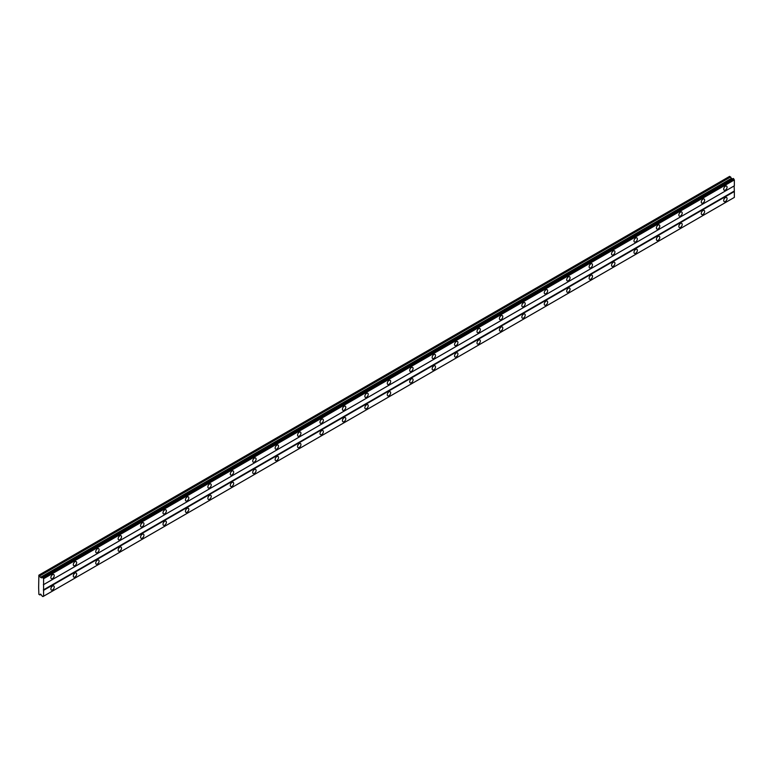 <?xml version="1.0" encoding="UTF-8"?>
<svg xmlns="http://www.w3.org/2000/svg" width="773" height="773" viewBox="0 0 773 773"><rect width="100%" height="100%" fill="white"/><g stroke="black" fill="none" stroke-linecap="round" stroke-linejoin="round"><path stroke-width="1.16" d="M725.383 190.09A2.377 1.372 120 0 0 726.929 187.994A2.377 1.372 120 0 0 726.572 186.09A2.377 1.372 120 0 0 725.383 186.206A2.377 1.372 120 0 0 723.828 188.303A2.377 1.372 120 0 0 724.185 190.206A2.377 1.372 120 0 0 725.383 190.09M52.554 578.542A2.377 1.372 120 0 0 54.11 576.445A2.377 1.372 120 0 0 53.743 574.532A2.377 1.372 120 0 0 52.554 574.658A2.377 1.372 120 0 0 50.999 576.755A2.377 1.372 120 0 0 51.366 578.658A2.377 1.372 120 0 0 52.554 578.542M74.981 565.594A2.377 1.372 120 0 0 76.537 563.498A2.377 1.372 120 0 0 76.169 561.585A2.377 1.372 120 0 0 74.981 561.71A2.377 1.372 120 0 0 73.425 563.807A2.377 1.372 120 0 0 73.793 565.71A2.377 1.372 120 0 0 74.981 565.594M97.408 552.647A2.377 1.372 120 0 0 98.963 550.55A2.377 1.372 120 0 0 98.596 548.637A2.377 1.372 120 0 0 97.408 548.762A2.377 1.372 120 0 0 95.852 550.849A2.377 1.372 120 0 0 96.219 552.763A2.377 1.372 120 0 0 97.408 552.647M119.834 539.699A2.377 1.372 120 0 0 121.39 537.602A2.377 1.372 120 0 0 121.023 535.689A2.377 1.372 120 0 0 119.834 535.805A2.377 1.372 120 0 0 118.279 537.902A2.377 1.372 120 0 0 118.646 539.815A2.377 1.372 120 0 0 119.834 539.699M142.261 526.742A2.377 1.372 120 0 0 143.817 524.645A2.377 1.372 120 0 0 143.449 522.741A2.377 1.372 120 0 0 142.261 522.857A2.377 1.372 120 0 0 140.715 524.954A2.377 1.372 120 0 0 141.073 526.867A2.377 1.372 120 0 0 142.261 526.742M164.688 513.794A2.377 1.372 120 0 0 166.243 511.697A2.377 1.372 120 0 0 165.886 509.794A2.377 1.372 120 0 0 164.688 509.909A2.377 1.372 120 0 0 163.142 512.006A2.377 1.372 120 0 0 163.499 513.919A2.377 1.372 120 0 0 164.688 513.794M187.124 500.846A2.377 1.372 120 0 0 188.67 498.749A2.377 1.372 120 0 0 188.312 496.846A2.377 1.372 120 0 0 187.124 496.962A2.377 1.372 120 0 0 185.568 499.058A2.377 1.372 120 0 0 185.926 500.972A2.377 1.372 120 0 0 187.124 500.846M209.551 487.898A2.377 1.372 120 0 0 211.097 485.802A2.377 1.372 120 0 0 210.739 483.898A2.377 1.372 120 0 0 209.551 484.014A2.377 1.372 120 0 0 207.995 486.111A2.377 1.372 120 0 0 208.362 488.014A2.377 1.372 120 0 0 209.551 487.898M231.977 474.951A2.377 1.372 120 0 0 233.533 472.854A2.377 1.372 120 0 0 233.166 470.95A2.377 1.372 120 0 0 231.977 471.066A2.377 1.372 120 0 0 230.422 473.163A2.377 1.372 120 0 0 230.789 475.066A2.377 1.372 120 0 0 231.977 474.951M254.404 462.003A2.377 1.372 120 0 0 255.96 459.906A2.377 1.372 120 0 0 255.592 458.002A2.377 1.372 120 0 0 254.404 458.118A2.377 1.372 120 0 0 252.848 460.215A2.377 1.372 120 0 0 253.215 462.119A2.377 1.372 120 0 0 254.404 462.003M276.831 449.055A2.377 1.372 120 0 0 278.386 446.958A2.377 1.372 120 0 0 278.019 445.055A2.377 1.372 120 0 0 276.831 445.171A2.377 1.372 120 0 0 275.275 447.267A2.377 1.372 120 0 0 275.642 449.171A2.377 1.372 120 0 0 276.831 449.055M299.257 436.107A2.377 1.372 120 0 0 300.813 434.011A2.377 1.372 120 0 0 300.446 432.107A2.377 1.372 120 0 0 299.257 432.223A2.377 1.372 120 0 0 297.702 434.32A2.377 1.372 120 0 0 298.069 436.223A2.377 1.372 120 0 0 299.257 436.107M321.684 423.16A2.377 1.372 120 0 0 323.24 421.063A2.377 1.372 120 0 0 322.872 419.159A2.377 1.372 120 0 0 321.684 419.275A2.377 1.372 120 0 0 320.128 421.372A2.377 1.372 120 0 0 320.495 423.275A2.377 1.372 120 0 0 321.684 423.16M344.111 410.212A2.377 1.372 120 0 0 345.666 408.115A2.377 1.372 120 0 0 345.299 406.212A2.377 1.372 120 0 0 344.111 406.327A2.377 1.372 120 0 0 342.555 408.424A2.377 1.372 120 0 0 342.922 410.328A2.377 1.372 120 0 0 344.111 410.212M366.537 397.264A2.377 1.372 120 0 0 368.093 395.167A2.377 1.372 120 0 0 367.726 393.264A2.377 1.372 120 0 0 366.537 393.38A2.377 1.372 120 0 0 364.982 395.476A2.377 1.372 120 0 0 365.349 397.38A2.377 1.372 120 0 0 366.537 397.264M388.964 384.316A2.377 1.372 120 0 0 390.52 382.22A2.377 1.372 120 0 0 390.152 380.316A2.377 1.372 120 0 0 388.964 380.432A2.377 1.372 120 0 0 387.408 382.529A2.377 1.372 120 0 0 387.775 384.432A2.377 1.372 120 0 0 388.964 384.316M411.391 371.369A2.377 1.372 120 0 0 412.946 369.272A2.377 1.372 120 0 0 412.579 367.359A2.377 1.372 120 0 0 411.391 367.484A2.377 1.372 120 0 0 409.845 369.581A2.377 1.372 120 0 0 410.202 371.484A2.377 1.372 120 0 0 411.391 371.369M433.817 358.421A2.377 1.372 120 0 0 435.373 356.324A2.377 1.372 120 0 0 435.015 354.411A2.377 1.372 120 0 0 433.817 354.536A2.377 1.372 120 0 0 432.271 356.633A2.377 1.372 120 0 0 432.629 358.537A2.377 1.372 120 0 0 433.817 358.421M456.254 345.473A2.377 1.372 120 0 0 457.8 343.376A2.377 1.372 120 0 0 457.442 341.463A2.377 1.372 120 0 0 456.254 341.589A2.377 1.372 120 0 0 454.698 343.676A2.377 1.372 120 0 0 455.055 345.589A2.377 1.372 120 0 0 456.254 345.473M478.68 332.516A2.377 1.372 120 0 0 480.226 330.429A2.377 1.372 120 0 0 479.869 328.515A2.377 1.372 120 0 0 478.68 328.631A2.377 1.372 120 0 0 477.125 330.728A2.377 1.372 120 0 0 477.492 332.641A2.377 1.372 120 0 0 478.68 332.516M501.107 319.568A2.377 1.372 120 0 0 502.663 317.471A2.377 1.372 120 0 0 502.295 315.568A2.377 1.372 120 0 0 501.107 315.684A2.377 1.372 120 0 0 499.551 317.78A2.377 1.372 120 0 0 499.918 319.693A2.377 1.372 120 0 0 501.107 319.568M523.534 306.62A2.377 1.372 120 0 0 525.089 304.523A2.377 1.372 120 0 0 524.722 302.62A2.377 1.372 120 0 0 523.534 302.736A2.377 1.372 120 0 0 521.978 304.833A2.377 1.372 120 0 0 522.345 306.746A2.377 1.372 120 0 0 523.534 306.62M545.96 293.672A2.377 1.372 120 0 0 547.516 291.576A2.377 1.372 120 0 0 547.149 289.672A2.377 1.372 120 0 0 545.96 289.788A2.377 1.372 120 0 0 544.405 291.885A2.377 1.372 120 0 0 544.772 293.788A2.377 1.372 120 0 0 545.96 293.672M568.387 280.725A2.377 1.372 120 0 0 569.943 278.628A2.377 1.372 120 0 0 569.575 276.724A2.377 1.372 120 0 0 568.387 276.84A2.377 1.372 120 0 0 566.831 278.937A2.377 1.372 120 0 0 567.198 280.841A2.377 1.372 120 0 0 568.387 280.725M590.814 267.777A2.377 1.372 120 0 0 592.369 265.68A2.377 1.372 120 0 0 592.002 263.777A2.377 1.372 120 0 0 590.814 263.893A2.377 1.372 120 0 0 589.258 265.989A2.377 1.372 120 0 0 589.625 267.893A2.377 1.372 120 0 0 590.814 267.777M613.24 254.829A2.377 1.372 120 0 0 614.796 252.732A2.377 1.372 120 0 0 614.429 250.829A2.377 1.372 120 0 0 613.24 250.945A2.377 1.372 120 0 0 611.685 253.042A2.377 1.372 120 0 0 612.052 254.945A2.377 1.372 120 0 0 613.24 254.829M635.667 241.881A2.377 1.372 120 0 0 637.223 239.785A2.377 1.372 120 0 0 636.855 237.881A2.377 1.372 120 0 0 635.667 237.997A2.377 1.372 120 0 0 634.111 240.094A2.377 1.372 120 0 0 634.478 241.997A2.377 1.372 120 0 0 635.667 241.881M658.094 228.934A2.377 1.372 120 0 0 659.649 226.837A2.377 1.372 120 0 0 659.282 224.933A2.377 1.372 120 0 0 658.094 225.049A2.377 1.372 120 0 0 656.538 227.146A2.377 1.372 120 0 0 656.905 229.05A2.377 1.372 120 0 0 658.094 228.934M680.52 215.986A2.377 1.372 120 0 0 682.076 213.889A2.377 1.372 120 0 0 681.709 211.986A2.377 1.372 120 0 0 680.52 212.102A2.377 1.372 120 0 0 678.974 214.198A2.377 1.372 120 0 0 679.332 216.102A2.377 1.372 120 0 0 680.52 215.986M702.947 203.038A2.377 1.372 120 0 0 704.503 200.941A2.377 1.372 120 0 0 704.145 199.038A2.377 1.372 120 0 0 702.947 199.154A2.377 1.372 120 0 0 701.401 201.251A2.377 1.372 120 0 0 701.758 203.154A2.377 1.372 120 0 0 702.947 203.038M725.383 201.482A2.377 1.372 120 0 0 726.929 199.386A2.377 1.372 120 0 0 726.572 197.482A2.377 1.372 120 0 0 725.383 197.598A2.377 1.372 120 0 0 723.828 199.695A2.377 1.372 120 0 0 724.185 201.598A2.377 1.372 120 0 0 725.383 201.482M52.554 589.934A2.377 1.372 120 0 0 54.11 587.838A2.377 1.372 120 0 0 53.743 585.934A2.377 1.372 120 0 0 52.554 586.05A2.377 1.372 120 0 0 50.999 588.147A2.377 1.372 120 0 0 51.366 590.05A2.377 1.372 120 0 0 52.554 589.934M74.981 576.987A2.377 1.372 120 0 0 76.537 574.89A2.377 1.372 120 0 0 76.169 572.986A2.377 1.372 120 0 0 74.981 573.102A2.377 1.372 120 0 0 73.425 575.199A2.377 1.372 120 0 0 73.793 577.102A2.377 1.372 120 0 0 74.981 576.987M97.408 564.039A2.377 1.372 120 0 0 98.963 561.942A2.377 1.372 120 0 0 98.596 560.038A2.377 1.372 120 0 0 97.408 560.154A2.377 1.372 120 0 0 95.852 562.251A2.377 1.372 120 0 0 96.219 564.155A2.377 1.372 120 0 0 97.408 564.039M119.834 551.091A2.377 1.372 120 0 0 121.39 548.994A2.377 1.372 120 0 0 121.023 547.091A2.377 1.372 120 0 0 119.834 547.207A2.377 1.372 120 0 0 118.279 549.303A2.377 1.372 120 0 0 118.646 551.207A2.377 1.372 120 0 0 119.834 551.091M142.261 538.143A2.377 1.372 120 0 0 143.817 536.047A2.377 1.372 120 0 0 143.449 534.133A2.377 1.372 120 0 0 142.261 534.259A2.377 1.372 120 0 0 140.715 536.356A2.377 1.372 120 0 0 141.073 538.259A2.377 1.372 120 0 0 142.261 538.143M164.688 525.196A2.377 1.372 120 0 0 166.243 523.099A2.377 1.372 120 0 0 165.886 521.186A2.377 1.372 120 0 0 164.688 521.311A2.377 1.372 120 0 0 163.142 523.408A2.377 1.372 120 0 0 163.499 525.311A2.377 1.372 120 0 0 164.688 525.196M187.124 512.248A2.377 1.372 120 0 0 188.67 510.151A2.377 1.372 120 0 0 188.312 508.238A2.377 1.372 120 0 0 187.124 508.363A2.377 1.372 120 0 0 185.568 510.46A2.377 1.372 120 0 0 185.926 512.364A2.377 1.372 120 0 0 187.124 512.248M209.551 499.3A2.377 1.372 120 0 0 211.097 497.203A2.377 1.372 120 0 0 210.739 495.29A2.377 1.372 120 0 0 209.551 495.406A2.377 1.372 120 0 0 207.995 497.503A2.377 1.372 120 0 0 208.362 499.416A2.377 1.372 120 0 0 209.551 499.3M231.977 486.343A2.377 1.372 120 0 0 233.533 484.256A2.377 1.372 120 0 0 233.166 482.342A2.377 1.372 120 0 0 231.977 482.458A2.377 1.372 120 0 0 230.422 484.555A2.377 1.372 120 0 0 230.789 486.468A2.377 1.372 120 0 0 231.977 486.343M254.404 473.395A2.377 1.372 120 0 0 255.96 471.298A2.377 1.372 120 0 0 255.592 469.395A2.377 1.372 120 0 0 254.404 469.511A2.377 1.372 120 0 0 252.848 471.607A2.377 1.372 120 0 0 253.215 473.52A2.377 1.372 120 0 0 254.404 473.395M276.831 460.447A2.377 1.372 120 0 0 278.386 458.35A2.377 1.372 120 0 0 278.019 456.447A2.377 1.372 120 0 0 276.831 456.563A2.377 1.372 120 0 0 275.275 458.66A2.377 1.372 120 0 0 275.642 460.573A2.377 1.372 120 0 0 276.831 460.447M299.257 447.499A2.377 1.372 120 0 0 300.813 445.403A2.377 1.372 120 0 0 300.446 443.499A2.377 1.372 120 0 0 299.257 443.615A2.377 1.372 120 0 0 297.702 445.712A2.377 1.372 120 0 0 298.069 447.615A2.377 1.372 120 0 0 299.257 447.499M321.684 434.552A2.377 1.372 120 0 0 323.24 432.455A2.377 1.372 120 0 0 322.872 430.551A2.377 1.372 120 0 0 321.684 430.667A2.377 1.372 120 0 0 320.128 432.764A2.377 1.372 120 0 0 320.495 434.668A2.377 1.372 120 0 0 321.684 434.552M344.111 421.604A2.377 1.372 120 0 0 345.666 419.507A2.377 1.372 120 0 0 345.299 417.604A2.377 1.372 120 0 0 344.111 417.72A2.377 1.372 120 0 0 342.555 419.816A2.377 1.372 120 0 0 342.922 421.72A2.377 1.372 120 0 0 344.111 421.604M366.537 408.656A2.377 1.372 120 0 0 368.093 406.559A2.377 1.372 120 0 0 367.726 404.656A2.377 1.372 120 0 0 366.537 404.772A2.377 1.372 120 0 0 364.982 406.869A2.377 1.372 120 0 0 365.349 408.772A2.377 1.372 120 0 0 366.537 408.656M388.964 395.708A2.377 1.372 120 0 0 390.52 393.612A2.377 1.372 120 0 0 390.152 391.708A2.377 1.372 120 0 0 388.964 391.824A2.377 1.372 120 0 0 387.408 393.921A2.377 1.372 120 0 0 387.775 395.824A2.377 1.372 120 0 0 388.964 395.708M411.391 382.761A2.377 1.372 120 0 0 412.946 380.664A2.377 1.372 120 0 0 412.579 378.76A2.377 1.372 120 0 0 411.391 378.876A2.377 1.372 120 0 0 409.845 380.973A2.377 1.372 120 0 0 410.202 382.877A2.377 1.372 120 0 0 411.391 382.761M433.817 369.813A2.377 1.372 120 0 0 435.373 367.716A2.377 1.372 120 0 0 435.015 365.813A2.377 1.372 120 0 0 433.817 365.929A2.377 1.372 120 0 0 432.271 368.025A2.377 1.372 120 0 0 432.629 369.929A2.377 1.372 120 0 0 433.817 369.813M456.254 356.865A2.377 1.372 120 0 0 457.8 354.768A2.377 1.372 120 0 0 457.442 352.865A2.377 1.372 120 0 0 456.254 352.981A2.377 1.372 120 0 0 454.698 355.078A2.377 1.372 120 0 0 455.055 356.981A2.377 1.372 120 0 0 456.254 356.865M478.68 343.917A2.377 1.372 120 0 0 480.226 341.821A2.377 1.372 120 0 0 479.869 339.917A2.377 1.372 120 0 0 478.68 340.033A2.377 1.372 120 0 0 477.125 342.13A2.377 1.372 120 0 0 477.492 344.033A2.377 1.372 120 0 0 478.68 343.917M501.107 330.97A2.377 1.372 120 0 0 502.663 328.873A2.377 1.372 120 0 0 502.295 326.96A2.377 1.372 120 0 0 501.107 327.085A2.377 1.372 120 0 0 499.551 329.182A2.377 1.372 120 0 0 499.918 331.086A2.377 1.372 120 0 0 501.107 330.97M523.534 318.022A2.377 1.372 120 0 0 525.089 315.925A2.377 1.372 120 0 0 524.722 314.012A2.377 1.372 120 0 0 523.534 314.138A2.377 1.372 120 0 0 521.978 316.234A2.377 1.372 120 0 0 522.345 318.138A2.377 1.372 120 0 0 523.534 318.022M545.96 305.074A2.377 1.372 120 0 0 547.516 302.977A2.377 1.372 120 0 0 547.149 301.064A2.377 1.372 120 0 0 545.96 301.19A2.377 1.372 120 0 0 544.405 303.277A2.377 1.372 120 0 0 544.772 305.19A2.377 1.372 120 0 0 545.96 305.074M568.387 292.117A2.377 1.372 120 0 0 569.943 290.03A2.377 1.372 120 0 0 569.575 288.116A2.377 1.372 120 0 0 568.387 288.232A2.377 1.372 120 0 0 566.831 290.329A2.377 1.372 120 0 0 567.198 292.242A2.377 1.372 120 0 0 568.387 292.117M590.814 279.169A2.377 1.372 120 0 0 592.369 277.072A2.377 1.372 120 0 0 592.002 275.169A2.377 1.372 120 0 0 590.814 275.285A2.377 1.372 120 0 0 589.258 277.381A2.377 1.372 120 0 0 589.625 279.295A2.377 1.372 120 0 0 590.814 279.169M613.24 266.221A2.377 1.372 120 0 0 614.796 264.124A2.377 1.372 120 0 0 614.429 262.221A2.377 1.372 120 0 0 613.24 262.337A2.377 1.372 120 0 0 611.685 264.434A2.377 1.372 120 0 0 612.052 266.347A2.377 1.372 120 0 0 613.24 266.221M635.667 253.273A2.377 1.372 120 0 0 637.223 251.177A2.377 1.372 120 0 0 636.855 249.273A2.377 1.372 120 0 0 635.667 249.389A2.377 1.372 120 0 0 634.111 251.486A2.377 1.372 120 0 0 634.478 253.389A2.377 1.372 120 0 0 635.667 253.273M658.094 240.326A2.377 1.372 120 0 0 659.649 238.229A2.377 1.372 120 0 0 659.282 236.325A2.377 1.372 120 0 0 658.094 236.441A2.377 1.372 120 0 0 656.538 238.538A2.377 1.372 120 0 0 656.905 240.442A2.377 1.372 120 0 0 658.094 240.326M680.52 227.378A2.377 1.372 120 0 0 682.076 225.281A2.377 1.372 120 0 0 681.709 223.378A2.377 1.372 120 0 0 680.52 223.494A2.377 1.372 120 0 0 678.974 225.59A2.377 1.372 120 0 0 679.332 227.494A2.377 1.372 120 0 0 680.52 227.378M702.947 214.43A2.377 1.372 120 0 0 704.503 212.333A2.377 1.372 120 0 0 704.145 210.43A2.377 1.372 120 0 0 702.947 210.546A2.377 1.372 120 0 0 701.401 212.643A2.377 1.372 120 0 0 701.758 214.546A2.377 1.372 120 0 0 702.947 214.43M38.65 587.47L38.872 594.34L39.916 594.939L40.496 594.079L42.515 596.437L43.588 596.215L43.588 578.726L42.515 577.276L41.481 577.875L40.496 577.305L38.872 575.17L38.65 587.47M42.515 577.276L733.287 178.466L734.35 179.916L734.35 185.82L43.588 584.63M43.588 596.215L734.35 197.405L734.35 191.511L734.128 185.945L43.356 584.755M734.224 197.482L43.462 596.292M733.751 197.753L42.988 596.563M732.253 179.065L729.644 176.36L38.872 575.17M43.588 578.726L734.35 179.916M734.128 191.124L43.356 589.934M43.588 590.321L734.35 191.511M40.94 594.34L39.916 594.939M730.678 176.959L39.916 575.769M731.258 178.486L40.496 577.305M43.462 578.513L734.224 179.703M42.988 577.692L733.751 178.882M42.863 577.47L733.625 178.66"/></g></svg>
